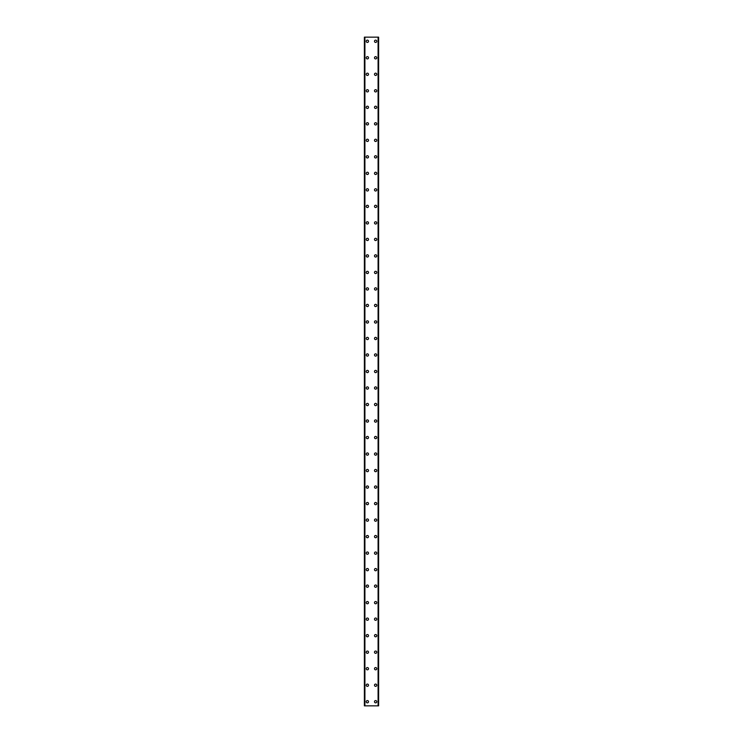 <?xml version="1.0" encoding="UTF-8"?>
<svg xmlns="http://www.w3.org/2000/svg" width="743" height="743" viewBox="0 0 743 743"><rect width="100%" height="100%" fill="white"/><g stroke="black" fill="none" stroke-linecap="round" stroke-linejoin="round"><path stroke-width="1.11" d="M366.234 701.726A1.133 1.133 0 0 1 367.376 700.584A1.133 1.133 0 0 1 368.509 701.726A1.133 1.133 0 0 1 367.376 702.859A1.133 1.133 0 0 1 366.234 701.726M366.234 685.213A1.133 1.133 0 0 1 367.376 684.08A1.133 1.133 0 0 1 368.509 685.213A1.133 1.133 0 0 1 367.376 686.346A1.133 1.133 0 0 1 366.234 685.213M366.234 668.7A1.133 1.133 0 0 1 367.376 667.567A1.133 1.133 0 0 1 368.509 668.7A1.133 1.133 0 0 1 367.376 669.833A1.133 1.133 0 0 1 366.234 668.7M366.234 652.187A1.133 1.133 0 0 1 367.376 651.054A1.133 1.133 0 0 1 368.509 652.187A1.133 1.133 0 0 1 367.376 653.32A1.133 1.133 0 0 1 366.234 652.187M366.234 635.674A1.133 1.133 0 0 1 367.376 634.541A1.133 1.133 0 0 1 368.509 635.674A1.133 1.133 0 0 1 367.376 636.816A1.133 1.133 0 0 1 366.234 635.674M366.234 619.17A1.133 1.133 0 0 1 367.376 618.027A1.133 1.133 0 0 1 368.509 619.17A1.133 1.133 0 0 1 367.376 620.303A1.133 1.133 0 0 1 366.234 619.17M366.234 602.657A1.133 1.133 0 0 1 367.376 601.524A1.133 1.133 0 0 1 368.509 602.657A1.133 1.133 0 0 1 367.376 603.79A1.133 1.133 0 0 1 366.234 602.657M366.234 586.143A1.133 1.133 0 0 1 367.376 585.01A1.133 1.133 0 0 1 368.509 586.143A1.133 1.133 0 0 1 367.376 587.276A1.133 1.133 0 0 1 366.234 586.143M366.234 569.63A1.133 1.133 0 0 1 367.376 568.497A1.133 1.133 0 0 1 368.509 569.63A1.133 1.133 0 0 1 367.376 570.773A1.133 1.133 0 0 1 366.234 569.63M366.234 553.126A1.133 1.133 0 0 1 367.376 551.984A1.133 1.133 0 0 1 368.509 553.126A1.133 1.133 0 0 1 367.376 554.259A1.133 1.133 0 0 1 366.234 553.126M366.234 536.613A1.133 1.133 0 0 1 367.376 535.48A1.133 1.133 0 0 1 368.509 536.613A1.133 1.133 0 0 1 367.376 537.746A1.133 1.133 0 0 1 366.234 536.613M366.234 520.1A1.133 1.133 0 0 1 367.376 518.967A1.133 1.133 0 0 1 368.509 520.1A1.133 1.133 0 0 1 367.376 521.233A1.133 1.133 0 0 1 366.234 520.1M366.234 503.587A1.133 1.133 0 0 1 367.376 502.454A1.133 1.133 0 0 1 368.509 503.587A1.133 1.133 0 0 1 367.376 504.72A1.133 1.133 0 0 1 366.234 503.587M366.234 487.074A1.133 1.133 0 0 1 367.376 485.941A1.133 1.133 0 0 1 368.509 487.074A1.133 1.133 0 0 1 367.376 488.216A1.133 1.133 0 0 1 366.234 487.074M366.234 470.57A1.133 1.133 0 0 1 367.376 469.427A1.133 1.133 0 0 1 368.509 470.57A1.133 1.133 0 0 1 367.376 471.703A1.133 1.133 0 0 1 366.234 470.57M366.234 454.057A1.133 1.133 0 0 1 367.376 452.924A1.133 1.133 0 0 1 368.509 454.057A1.133 1.133 0 0 1 367.376 455.19A1.133 1.133 0 0 1 366.234 454.057M366.234 437.543A1.133 1.133 0 0 1 367.376 436.41A1.133 1.133 0 0 1 368.509 437.543A1.133 1.133 0 0 1 367.376 438.676A1.133 1.133 0 0 1 366.234 437.543M366.234 421.03A1.133 1.133 0 0 1 367.376 419.897A1.133 1.133 0 0 1 368.509 421.03A1.133 1.133 0 0 1 367.376 422.173A1.133 1.133 0 0 1 366.234 421.03M366.234 404.526A1.133 1.133 0 0 1 367.376 403.384A1.133 1.133 0 0 1 368.509 404.526A1.133 1.133 0 0 1 367.376 405.659A1.133 1.133 0 0 1 366.234 404.526M366.234 388.013A1.133 1.133 0 0 1 367.376 386.88A1.133 1.133 0 0 1 368.509 388.013A1.133 1.133 0 0 1 367.376 389.146A1.133 1.133 0 0 1 366.234 388.013M366.234 371.5A1.133 1.133 0 0 1 367.376 370.367A1.133 1.133 0 0 1 368.509 371.5A1.133 1.133 0 0 1 367.376 372.633A1.133 1.133 0 0 1 366.234 371.5M366.234 354.987A1.133 1.133 0 0 1 367.376 353.854A1.133 1.133 0 0 1 368.509 354.987A1.133 1.133 0 0 1 367.376 356.12A1.133 1.133 0 0 1 366.234 354.987M366.234 338.474A1.133 1.133 0 0 1 367.376 337.341A1.133 1.133 0 0 1 368.509 338.474A1.133 1.133 0 0 1 367.376 339.616A1.133 1.133 0 0 1 366.234 338.474M366.234 321.97A1.133 1.133 0 0 1 367.376 320.827A1.133 1.133 0 0 1 368.509 321.97A1.133 1.133 0 0 1 367.376 323.103A1.133 1.133 0 0 1 366.234 321.97M366.234 305.457A1.133 1.133 0 0 1 367.376 304.324A1.133 1.133 0 0 1 368.509 305.457A1.133 1.133 0 0 1 367.376 306.59A1.133 1.133 0 0 1 366.234 305.457M366.234 288.943A1.133 1.133 0 0 1 367.376 287.81A1.133 1.133 0 0 1 368.509 288.943A1.133 1.133 0 0 1 367.376 290.076A1.133 1.133 0 0 1 366.234 288.943M366.234 272.43A1.133 1.133 0 0 1 367.376 271.297A1.133 1.133 0 0 1 368.509 272.43A1.133 1.133 0 0 1 367.376 273.573A1.133 1.133 0 0 1 366.234 272.43M366.234 255.926A1.133 1.133 0 0 1 367.376 254.784A1.133 1.133 0 0 1 368.509 255.926A1.133 1.133 0 0 1 367.376 257.059A1.133 1.133 0 0 1 366.234 255.926M366.234 239.413A1.133 1.133 0 0 1 367.376 238.28A1.133 1.133 0 0 1 368.509 239.413A1.133 1.133 0 0 1 367.376 240.546A1.133 1.133 0 0 1 366.234 239.413M366.234 222.9A1.133 1.133 0 0 1 367.376 221.767A1.133 1.133 0 0 1 368.509 222.9A1.133 1.133 0 0 1 367.376 224.033A1.133 1.133 0 0 1 366.234 222.9M366.234 206.387A1.133 1.133 0 0 1 367.376 205.254A1.133 1.133 0 0 1 368.509 206.387A1.133 1.133 0 0 1 367.376 207.52A1.133 1.133 0 0 1 366.234 206.387M366.234 189.874A1.133 1.133 0 0 1 367.376 188.741A1.133 1.133 0 0 1 368.509 189.874A1.133 1.133 0 0 1 367.376 191.016A1.133 1.133 0 0 1 366.234 189.874M366.234 173.37A1.133 1.133 0 0 1 367.376 172.227A1.133 1.133 0 0 1 368.509 173.37A1.133 1.133 0 0 1 367.376 174.503A1.133 1.133 0 0 1 366.234 173.37M366.234 156.857A1.133 1.133 0 0 1 367.376 155.724A1.133 1.133 0 0 1 368.509 156.857A1.133 1.133 0 0 1 367.376 157.99A1.133 1.133 0 0 1 366.234 156.857M366.234 140.343A1.133 1.133 0 0 1 367.376 139.21A1.133 1.133 0 0 1 368.509 140.343A1.133 1.133 0 0 1 367.376 141.476A1.133 1.133 0 0 1 366.234 140.343M366.234 123.83A1.133 1.133 0 0 1 367.376 122.697A1.133 1.133 0 0 1 368.509 123.83A1.133 1.133 0 0 1 367.376 124.973A1.133 1.133 0 0 1 366.234 123.83M366.234 107.326A1.133 1.133 0 0 1 367.376 106.184A1.133 1.133 0 0 1 368.509 107.326A1.133 1.133 0 0 1 367.376 108.459A1.133 1.133 0 0 1 366.234 107.326M366.234 90.813A1.133 1.133 0 0 1 367.376 89.68A1.133 1.133 0 0 1 368.509 90.813A1.133 1.133 0 0 1 367.376 91.946A1.133 1.133 0 0 1 366.234 90.813M366.234 74.3A1.133 1.133 0 0 1 367.376 73.167A1.133 1.133 0 0 1 368.509 74.3A1.133 1.133 0 0 1 367.376 75.433A1.133 1.133 0 0 1 366.234 74.3M366.234 57.787A1.133 1.133 0 0 1 367.376 56.654A1.133 1.133 0 0 1 368.509 57.787A1.133 1.133 0 0 1 367.376 58.92A1.133 1.133 0 0 1 366.234 57.787M366.234 41.274A1.133 1.133 0 0 1 367.376 40.141A1.133 1.133 0 0 1 368.509 41.274A1.133 1.133 0 0 1 367.376 42.416A1.133 1.133 0 0 1 366.234 41.274M374.491 701.726A1.133 1.133 0 0 1 375.624 700.584A1.133 1.133 0 0 1 376.766 701.726A1.133 1.133 0 0 1 375.624 702.859A1.133 1.133 0 0 1 374.491 701.726M374.491 685.213A1.133 1.133 0 0 1 375.624 684.08A1.133 1.133 0 0 1 376.766 685.213A1.133 1.133 0 0 1 375.624 686.346A1.133 1.133 0 0 1 374.491 685.213M374.491 668.7A1.133 1.133 0 0 1 375.624 667.567A1.133 1.133 0 0 1 376.766 668.7A1.133 1.133 0 0 1 375.624 669.833A1.133 1.133 0 0 1 374.491 668.7M374.491 652.187A1.133 1.133 0 0 1 375.624 651.054A1.133 1.133 0 0 1 376.766 652.187A1.133 1.133 0 0 1 375.624 653.32A1.133 1.133 0 0 1 374.491 652.187M374.491 635.674A1.133 1.133 0 0 1 375.624 634.541A1.133 1.133 0 0 1 376.766 635.674A1.133 1.133 0 0 1 375.624 636.816A1.133 1.133 0 0 1 374.491 635.674M374.491 619.17A1.133 1.133 0 0 1 375.624 618.027A1.133 1.133 0 0 1 376.766 619.17A1.133 1.133 0 0 1 375.624 620.303A1.133 1.133 0 0 1 374.491 619.17M374.491 602.657A1.133 1.133 0 0 1 375.624 601.524A1.133 1.133 0 0 1 376.766 602.657A1.133 1.133 0 0 1 375.624 603.79A1.133 1.133 0 0 1 374.491 602.657M374.491 586.143A1.133 1.133 0 0 1 375.624 585.01A1.133 1.133 0 0 1 376.766 586.143A1.133 1.133 0 0 1 375.624 587.276A1.133 1.133 0 0 1 374.491 586.143M374.491 569.63A1.133 1.133 0 0 1 375.624 568.497A1.133 1.133 0 0 1 376.766 569.63A1.133 1.133 0 0 1 375.624 570.773A1.133 1.133 0 0 1 374.491 569.63M374.491 553.126A1.133 1.133 0 0 1 375.624 551.984A1.133 1.133 0 0 1 376.766 553.126A1.133 1.133 0 0 1 375.624 554.259A1.133 1.133 0 0 1 374.491 553.126M374.491 536.613A1.133 1.133 0 0 1 375.624 535.48A1.133 1.133 0 0 1 376.766 536.613A1.133 1.133 0 0 1 375.624 537.746A1.133 1.133 0 0 1 374.491 536.613M374.491 520.1A1.133 1.133 0 0 1 375.624 518.967A1.133 1.133 0 0 1 376.766 520.1A1.133 1.133 0 0 1 375.624 521.233A1.133 1.133 0 0 1 374.491 520.1M374.491 503.587A1.133 1.133 0 0 1 375.624 502.454A1.133 1.133 0 0 1 376.766 503.587A1.133 1.133 0 0 1 375.624 504.72A1.133 1.133 0 0 1 374.491 503.587M374.491 487.074A1.133 1.133 0 0 1 375.624 485.941A1.133 1.133 0 0 1 376.766 487.074A1.133 1.133 0 0 1 375.624 488.216A1.133 1.133 0 0 1 374.491 487.074M374.491 470.57A1.133 1.133 0 0 1 375.624 469.427A1.133 1.133 0 0 1 376.766 470.57A1.133 1.133 0 0 1 375.624 471.703A1.133 1.133 0 0 1 374.491 470.57M374.491 454.057A1.133 1.133 0 0 1 375.624 452.924A1.133 1.133 0 0 1 376.766 454.057A1.133 1.133 0 0 1 375.624 455.19A1.133 1.133 0 0 1 374.491 454.057M374.491 437.543A1.133 1.133 0 0 1 375.624 436.41A1.133 1.133 0 0 1 376.766 437.543A1.133 1.133 0 0 1 375.624 438.676A1.133 1.133 0 0 1 374.491 437.543M374.491 421.03A1.133 1.133 0 0 1 375.624 419.897A1.133 1.133 0 0 1 376.766 421.03A1.133 1.133 0 0 1 375.624 422.173A1.133 1.133 0 0 1 374.491 421.03M374.491 404.526A1.133 1.133 0 0 1 375.624 403.384A1.133 1.133 0 0 1 376.766 404.526A1.133 1.133 0 0 1 375.624 405.659A1.133 1.133 0 0 1 374.491 404.526M374.491 388.013A1.133 1.133 0 0 1 375.624 386.88A1.133 1.133 0 0 1 376.766 388.013A1.133 1.133 0 0 1 375.624 389.146A1.133 1.133 0 0 1 374.491 388.013M374.491 371.5A1.133 1.133 0 0 1 375.624 370.367A1.133 1.133 0 0 1 376.766 371.5A1.133 1.133 0 0 1 375.624 372.633A1.133 1.133 0 0 1 374.491 371.5M374.491 354.987A1.133 1.133 0 0 1 375.624 353.854A1.133 1.133 0 0 1 376.766 354.987A1.133 1.133 0 0 1 375.624 356.12A1.133 1.133 0 0 1 374.491 354.987M374.491 338.474A1.133 1.133 0 0 1 375.624 337.341A1.133 1.133 0 0 1 376.766 338.474A1.133 1.133 0 0 1 375.624 339.616A1.133 1.133 0 0 1 374.491 338.474M374.491 321.97A1.133 1.133 0 0 1 375.624 320.827A1.133 1.133 0 0 1 376.766 321.97A1.133 1.133 0 0 1 375.624 323.103A1.133 1.133 0 0 1 374.491 321.97M374.491 305.457A1.133 1.133 0 0 1 375.624 304.324A1.133 1.133 0 0 1 376.766 305.457A1.133 1.133 0 0 1 375.624 306.59A1.133 1.133 0 0 1 374.491 305.457M374.491 288.943A1.133 1.133 0 0 1 375.624 287.81A1.133 1.133 0 0 1 376.766 288.943A1.133 1.133 0 0 1 375.624 290.076A1.133 1.133 0 0 1 374.491 288.943M374.491 272.43A1.133 1.133 0 0 1 375.624 271.297A1.133 1.133 0 0 1 376.766 272.43A1.133 1.133 0 0 1 375.624 273.573A1.133 1.133 0 0 1 374.491 272.43M374.491 255.926A1.133 1.133 0 0 1 375.624 254.784A1.133 1.133 0 0 1 376.766 255.926A1.133 1.133 0 0 1 375.624 257.059A1.133 1.133 0 0 1 374.491 255.926M374.491 239.413A1.133 1.133 0 0 1 375.624 238.28A1.133 1.133 0 0 1 376.766 239.413A1.133 1.133 0 0 1 375.624 240.546A1.133 1.133 0 0 1 374.491 239.413M374.491 222.9A1.133 1.133 0 0 1 375.624 221.767A1.133 1.133 0 0 1 376.766 222.9A1.133 1.133 0 0 1 375.624 224.033A1.133 1.133 0 0 1 374.491 222.9M374.491 206.387A1.133 1.133 0 0 1 375.624 205.254A1.133 1.133 0 0 1 376.766 206.387A1.133 1.133 0 0 1 375.624 207.52A1.133 1.133 0 0 1 374.491 206.387M374.491 189.874A1.133 1.133 0 0 1 375.624 188.741A1.133 1.133 0 0 1 376.766 189.874A1.133 1.133 0 0 1 375.624 191.016A1.133 1.133 0 0 1 374.491 189.874M374.491 173.37A1.133 1.133 0 0 1 375.624 172.227A1.133 1.133 0 0 1 376.766 173.37A1.133 1.133 0 0 1 375.624 174.503A1.133 1.133 0 0 1 374.491 173.37M374.491 156.857A1.133 1.133 0 0 1 375.624 155.724A1.133 1.133 0 0 1 376.766 156.857A1.133 1.133 0 0 1 375.624 157.99A1.133 1.133 0 0 1 374.491 156.857M374.491 140.343A1.133 1.133 0 0 1 375.624 139.21A1.133 1.133 0 0 1 376.766 140.343A1.133 1.133 0 0 1 375.624 141.476A1.133 1.133 0 0 1 374.491 140.343M374.491 123.83A1.133 1.133 0 0 1 375.624 122.697A1.133 1.133 0 0 1 376.766 123.83A1.133 1.133 0 0 1 375.624 124.973A1.133 1.133 0 0 1 374.491 123.83M374.491 107.326A1.133 1.133 0 0 1 375.624 106.184A1.133 1.133 0 0 1 376.766 107.326A1.133 1.133 0 0 1 375.624 108.459A1.133 1.133 0 0 1 374.491 107.326M374.491 90.813A1.133 1.133 0 0 1 375.624 89.68A1.133 1.133 0 0 1 376.766 90.813A1.133 1.133 0 0 1 375.624 91.946A1.133 1.133 0 0 1 374.491 90.813M374.491 74.3A1.133 1.133 0 0 1 375.624 73.167A1.133 1.133 0 0 1 376.766 74.3A1.133 1.133 0 0 1 375.624 75.433A1.133 1.133 0 0 1 374.491 74.3M374.491 57.787A1.133 1.133 0 0 1 375.624 56.654A1.133 1.133 0 0 1 376.766 57.787A1.133 1.133 0 0 1 375.624 58.92A1.133 1.133 0 0 1 374.491 57.787M374.491 41.274A1.133 1.133 0 0 1 375.624 40.141A1.133 1.133 0 0 1 376.766 41.274A1.133 1.133 0 0 1 375.624 42.416A1.133 1.133 0 0 1 374.491 41.274M378.577 37.15L364.376 37.15L364.376 705.85L378.624 705.85L378.624 37.15L378.577 705.85M378.624 37.15L378.624 705.85M378.187 705.85L378.206 37.15L378.187 705.85M364.794 705.85L364.794 37.15L364.813 705.85M364.376 705.85L364.376 37.15M364.906 37.15L364.906 705.85M378.094 37.15L378.094 705.85M364.423 37.15L364.423 705.85"/></g></svg>
